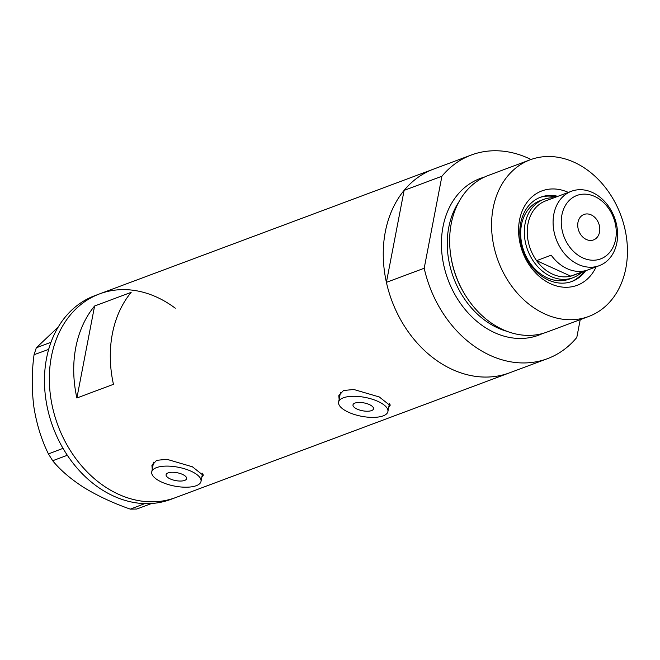 <?xml version="1.0" encoding="UTF-8"?>
<svg xmlns="http://www.w3.org/2000/svg" width="660" height="660" viewBox="0 0 660 660"><rect width="100%" height="100%" fill="white"/><g stroke="black" fill="none" stroke-linecap="round" stroke-linejoin="round"><path stroke-width="0.99" d="M369.352 404.563A10.453 4.001 -169.1 0 0 358.949 402.443A10.453 4.001 -169.1 0 0 352.993 404.861A10.453 4.001 -169.1 0 0 357.167 409.117A10.453 4.001 -169.1 0 0 367.57 411.229A10.453 4.001 -169.1 0 0 373.527 408.812A10.453 4.001 -169.1 0 0 369.352 404.563M182.474 474.383A10.453 4.001 -169.1 0 0 172.07 472.263A10.453 4.001 -169.1 0 0 166.106 474.68A10.453 4.001 -169.1 0 0 170.28 478.937A10.453 4.001 -169.1 0 0 180.683 481.049A10.453 4.001 -169.1 0 0 186.64 478.632A10.453 4.001 -169.1 0 0 182.474 474.383M161.741 482.122A25.088 9.603 -169.1 0 0 186.714 487.204A25.088 9.603 -169.1 0 0 201.011 481.404A25.088 9.603 -169.1 0 0 191.004 471.19A25.088 9.603 -169.1 0 0 166.039 466.108A25.088 9.603 -169.1 0 0 151.742 471.916A25.088 9.603 -169.1 0 0 161.741 482.122M348.628 412.302A25.088 9.603 -169.1 0 0 373.593 417.384A25.088 9.603 -169.1 0 0 387.899 411.584A25.088 9.603 -169.1 0 0 377.891 401.371A25.088 9.603 -169.1 0 0 352.927 396.289A25.088 9.603 -169.1 0 0 338.621 402.097A25.088 9.603 -169.1 0 0 348.628 412.302M201.795 477.304L203.239 475.357L192.415 466.793L166.864 459.294L156.593 460.35L151.915 465.473L152.254 469.227M152.344 464.129A26.136 9.999 -169.1 0 0 152.889 465.935M388.682 407.484L390.126 405.537L379.302 396.974L353.752 389.474L343.472 390.53L338.803 395.653L339.141 399.407M339.232 394.309A26.136 9.999 -169.1 0 0 339.776 396.115M580.222 319.646L576.799 337.458A108.71 85.082 69.5 0 1 547.396 358.693A108.71 85.082 69.5 0 1 424.198 268.24L386.405 282.356A108.71 85.082 69.5 0 0 509.611 372.809A108.71 85.082 -110.5 0 1 452.57 369.6A108.71 85.082 -110.5 0 1 383.823 266.029A108.71 85.082 -110.5 0 1 433.513 169.133A108.71 85.082 69.5 0 0 404.118 190.377L441.911 176.253A108.71 85.082 69.5 0 1 471.306 155.017L99.61 293.882A108.71 85.082 69.5 0 0 50.688 397.221A108.71 85.082 69.5 0 0 175.7 497.558A108.71 85.082 -110.5 0 1 118.66 494.348A108.71 85.082 -110.5 0 1 49.912 390.778A108.71 85.082 -110.5 0 1 99.61 293.882L94.735 295.705A108.71 85.082 69.5 0 0 50.993 342.268A108.71 85.082 69.5 0 0 50.135 344.685L49.409 346.912A108.71 85.082 69.5 0 0 48.675 349.396L34.064 354.709L36.308 347.795L58.228 327.038M113.454 384.326A108.71 85.082 -110.5 0 1 131.167 292.347L94.594 306.009A108.71 85.082 69.5 0 0 76.882 397.996L113.454 384.326M76.882 397.996L94.594 306.009M389.045 405.611A26.136 9.999 -169.1 0 0 390.043 404.448M340.7 392.279A25.088 9.603 -169.1 0 0 340.304 393.368L338.621 402.097M202.158 475.423A26.136 9.999 -169.1 0 0 203.156 474.268M153.813 462.099A25.088 9.603 -169.1 0 0 153.417 463.188L151.742 471.916M48.675 349.396A108.71 85.082 69.5 0 0 45.812 399.044A108.71 85.082 69.5 0 0 63.013 448.346A108.71 85.082 69.5 0 0 64.474 450.788L65.843 452.983A108.71 85.082 69.5 0 0 67.386 455.351A108.71 85.082 69.5 0 0 144.804 503.613A108.71 85.082 69.5 0 0 147.114 503.646L149.209 503.605A108.71 85.082 69.5 0 0 151.495 503.497A108.71 85.082 69.5 0 0 170.825 499.381L547.396 358.693M149.209 503.605L151.404 503.572L136.81 509.017L130.325 509.132L144.804 503.613M144.911 503.679L147.114 503.646M36.308 347.795L50.993 342.268M50.902 342.342L50.135 344.685M65.843 452.983L67.279 455.284L52.684 460.738L48.444 453.931L63.013 448.346M63.038 448.486L64.474 450.788M130.325 509.132C113.553 503.291 98.159 496.138 84.15 487.682C70.851 479.152 60.365 470.167 52.684 460.738M48.444 453.931C41.514 439.956 36.663 424.339 33.899 407.063C31.631 389.548 31.68 372.091 34.064 354.709M49.409 346.912L48.65 349.255M175.279 308.212A108.71 85.082 69.5 0 0 99.61 293.882M596.129 266.838A50.383 39.435 -110.5 0 1 550.704 283.825A50.383 39.435 -110.5 0 1 519.535 219.986A50.383 39.435 -110.5 0 1 568.309 192.406A50.383 39.435 -110.5 0 1 568.326 192.415M557.857 196.333A44.946 35.178 69.5 0 0 540.606 197.2A44.946 35.178 69.5 0 0 520.055 237.262A44.946 35.178 69.5 0 0 548.485 280.079A44.946 35.178 69.5 0 0 572.063 281.408A44.946 35.178 69.5 0 0 585.659 270.748M543.65 199.402L539.995 200.772A41.811 32.728 69.5 0 0 520.88 238.037A41.811 32.728 69.5 0 0 547.321 277.876A41.811 32.728 69.5 0 0 569.266 279.106L572.921 277.745A41.811 32.728 -110.5 0 1 550.985 276.507A41.811 32.728 -110.5 0 1 524.543 236.676A41.811 32.728 -110.5 0 1 543.65 199.402A41.811 32.728 -110.5 0 1 553.955 197.785M556.149 196.969A44.946 35.178 69.5 0 0 539.756 197.53M530.244 159.778L488.309 175.444A83.622 65.447 69.5 0 0 450.706 255.123A83.622 65.447 69.5 0 0 466.207 296.612A83.622 65.447 69.5 0 0 502.969 329.645A83.622 65.447 69.5 0 0 546.843 332.12L588.769 316.453A83.622 65.447 69.5 0 0 627 241.923A83.622 65.447 69.5 0 0 574.117 162.253A83.622 65.447 69.5 0 0 530.244 159.778A83.622 65.447 69.5 0 0 492.013 234.316A83.622 65.447 69.5 0 0 544.896 313.987A83.622 65.447 69.5 0 0 588.769 316.453M466.207 296.612L465.82 296.01A80.99 63.385 -110.5 0 1 450.813 255.833L450.706 255.123M531.019 159.497A108.71 85.082 69.5 0 0 528.346 158.227A108.71 85.082 69.5 0 0 471.306 155.017M424.198 268.24L441.911 176.253M386.405 282.356L404.118 190.377M571.205 281.713A44.946 35.178 69.5 0 0 583.952 271.392M582.846 257.911A33.866 26.507 69.5 0 0 615.631 239.374A33.866 26.507 69.5 0 0 594.685 196.465A33.866 26.507 69.5 0 0 561.891 215.003A33.866 26.507 69.5 0 0 582.846 257.911M592.292 192.423A39.724 31.086 -110.5 0 1 617.413 230.266A39.724 31.086 -110.5 0 1 599.255 265.675A39.724 31.086 -110.5 0 1 578.408 264.503A39.724 31.086 -110.5 0 1 553.294 226.66A39.724 31.086 -110.5 0 1 571.453 191.251A39.724 31.086 -110.5 0 1 592.292 192.423M591.137 214.863A13.588 10.634 69.5 0 0 584.009 214.459A13.588 10.634 69.5 0 0 577.797 226.57A13.588 10.634 69.5 0 0 586.393 239.514A13.588 10.634 69.5 0 0 593.521 239.918A13.588 10.634 69.5 0 0 599.734 227.807A13.588 10.634 69.5 0 0 591.137 214.863M571.453 191.251L545.606 200.912A39.724 31.086 69.5 0 0 536.588 260.65L551.215 255.189A39.724 31.086 69.5 0 0 567.196 268.694A39.724 31.086 69.5 0 0 585.387 270.683L570.76 276.152A39.724 31.086 69.5 0 0 573.408 275.327L599.255 265.675M552.568 274.156A39.724 31.086 69.5 0 0 570.76 276.152L536.588 260.65A39.724 31.086 69.5 0 0 552.568 274.156M581.757 272.209A41.811 32.728 -110.5 0 1 572.921 277.745M465.712 295.837A79.447 62.18 -110.5 0 1 450.846 256.039M542.668 333.481A83.622 65.447 -110.5 0 1 494.744 332.722A83.622 65.447 -110.5 0 1 441.639 250.321A83.622 65.447 -110.5 0 1 484.267 177.16M458.848 201.985A79.447 62.18 69.5 0 0 497.912 328.02A79.447 62.18 69.5 0 0 507.202 331.402M201.011 481.404L202.587 473.212M387.899 411.584L389.474 403.392"/></g></svg>
